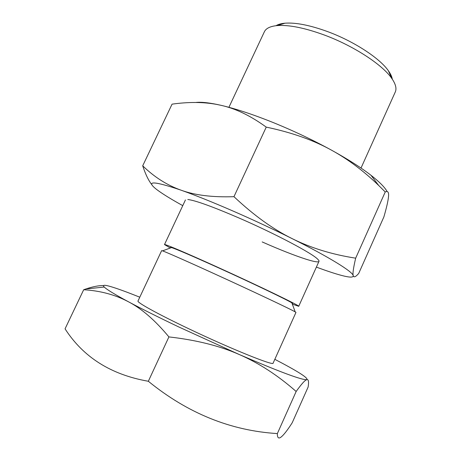 <?xml version="1.0" encoding="UTF-8"?>
<svg xmlns="http://www.w3.org/2000/svg" width="461" height="461" viewBox="0 0 461 461"><rect width="100%" height="100%" fill="white"/><g stroke="black" fill="none" stroke-linecap="round" stroke-linejoin="round"><path stroke-width="0.69" d="M148.338 381.264C111.13 374.753 83.366 357.281 65.053 328.843L83.677 289.744C100.319 290.741 115.262 294.758 128.498 301.805C141.867 308.956 158.647 317.352 178.851 326.993L239.15 354.474C276.467 370.523 298.647 378.93 305.683 379.691L306.824 379.645C308.536 379.259 308.968 381.714 308.132 387.01L292.211 422.76C288.309 428.868 285.082 433.207 282.53 435.778L281.308 436.878C278.634 439.068 277.315 437.967 277.349 433.582C230.656 430.707 187.65 413.263 148.338 381.264L168.91 336.91C196.288 340.022 219.701 345.877 239.15 354.474C258.754 362.98 277.752 375.312 296.152 391.475C300.889 384.877 304.151 381.074 305.937 380.06L306.824 379.645C308.455 378.055 297.789 371.284 274.831 359.321M228.915 107.304L264.366 31.786C265.997 28.311 270.296 26.242 277.263 25.58C289.03 24.727 304.744 27.879 324.394 35.048C353.408 45.76 382.198 64.563 391.596 78.168C395.63 83.885 396.858 88.5 395.279 91.998L361.009 168.063M276.018 25.707C278.156 24.381 281.135 23.546 284.95 23.2C295.737 22.387 309.994 25.199 327.719 31.648C353.869 41.271 379.783 58.253 388.404 70.787C390.623 73.91 391.925 76.71 392.311 79.194M170.299 248.001L164.491 244.566C164.139 243.627 186.071 252.899 217.206 267.034C259.364 286.131 301.085 306.34 298.716 306.306L292.326 304.127M161.638 250.64L162.531 250.87C166.294 252.173 187.01 261.295 214.14 273.673C251.919 290.885 291.271 309.481 295.207 311.895L295.962 312.42L273.114 363.135C274.128 366.224 230.771 348.816 188.699 328.728C157.587 313.958 136.6 302.283 138.006 300.993L161.638 250.64M170.945 247.764C170.305 247.315 170.495 247.246 171.509 247.557C176.84 249.32 192.542 256.091 218.612 267.876C252.64 283.29 288.102 300.307 291.882 302.917C292.775 303.488 292.844 303.678 292.09 303.488M103.535 285.555C98.821 285.468 92.915 286.615 85.809 288.995L83.677 289.744M139.781 297.207C126.752 291.969 116.898 288.384 110.225 286.454C104.249 284.754 102.25 284.944 104.238 287.036C106.698 289.496 114.789 294.423 128.498 301.805C141.677 308.634 155.144 320.337 168.91 336.91M277.349 433.582L296.152 391.475M187.806 199.492C195.51 200.443 212.815 206.718 239.72 218.307C275.574 233.883 312.425 253.435 317.767 259.266C325.581 266.781 296.383 257.094 262.182 241.933M182.763 205.641C171.59 199.457 163.194 194.306 157.576 190.18L156.267 189.183C145.428 180.585 153.674 180.914 181.017 190.163C167.009 185.166 154.239 177.047 142.703 165.804L172.068 104.151C188.491 101.841 203.41 101.939 216.82 104.44L220.94 105.304C235.473 108.468 250.571 115.74 266.239 127.115C291.871 132.491 313.78 140.259 331.978 150.424C348.188 159.368 363.769 171.054 378.712 185.495L385.24 191.955C387.828 190.716 388.923 192.197 388.531 196.398C388.202 200.518 386.652 207.352 383.886 216.912L358.687 273.494L357.482 274.768C355.154 277.136 353.731 277.413 353.212 275.615C353.535 277.384 350.637 277.562 344.517 276.162C337.723 274.577 328.347 271.558 316.384 267.098M195.764 102.486C200.61 101.898 207.675 102.549 216.958 104.434L220.94 105.304C235.68 108.715 253.204 114.507 273.506 122.672C293.928 130.993 313.417 140.242 331.978 150.424C348.118 159.362 361.119 167.643 370.978 175.272C379.368 181.824 384.751 187.247 387.131 191.54M232.649 210.873C253.049 219.776 272.803 228.99 291.905 238.51C273.045 229.221 253.729 215.281 233.963 196.68C212.486 197.412 194.836 195.239 181.017 190.163C195.176 195.176 212.383 202.074 232.649 210.873M142.703 165.804C145.52 174.362 148.598 180.7 151.94 184.815M353.212 275.615C352.567 273.707 353.385 267.893 355.673 258.172C332.053 254.507 310.8 247.955 291.905 238.51C329.448 257.226 352.665 271.708 353.212 275.615M233.963 196.68L266.239 127.115M355.673 258.172L385.24 191.955M284.95 23.2L277.263 25.58M164.491 244.566L185.431 199.953M171.509 247.557L162.531 250.87M291.882 302.917L295.207 311.895M298.716 306.306L318.966 261.37M388.404 70.787L391.596 78.168M104.238 287.036L85.809 288.995M305.683 379.691L305.937 380.06M370.978 175.272L378.712 185.495"/></g></svg>
